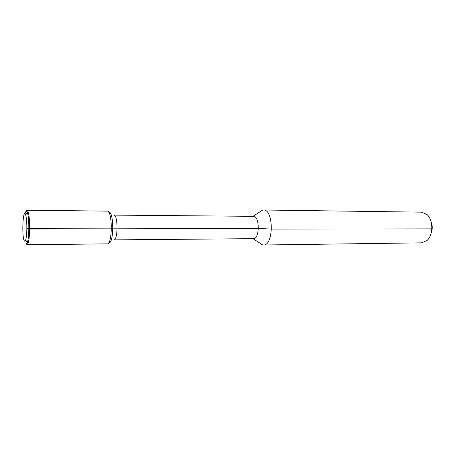 <?xml version="1.0" encoding="UTF-8"?>
<svg xmlns="http://www.w3.org/2000/svg" width="455" height="455" viewBox="0 0 455 455"><rect width="100%" height="100%" fill="white"/><g stroke="black" fill="none" stroke-linecap="round" stroke-linejoin="round"><path stroke-width="0.68" d="M431.243 232.784C432.574 229.263 432.574 225.748 431.243 222.233M24.593 241.122L25.639 240.047C27.243 235.974 27.243 219.009 25.639 214.936C22.813 206.542 21.544 239.302 24.593 241.122M25.639 240.047L27.357 242.396L26.1 243.647L27.357 242.396C29.296 237.601 29.302 217.376 27.357 212.587L26.379 211.239C25.884 211.262 25.434 212.138 25.025 213.856C25.764 210.887 26.544 210.466 27.357 212.587L28.056 211.638L27.01 210.21L26.049 211.382M108.847 242.862C114.006 243.692 114.006 211.296 108.847 212.127M113.841 239.876C118.107 240.53 118.107 214.459 113.841 215.113L253.361 216.33C259.868 215.767 259.868 239.233 253.361 238.67L113.841 239.876M259.361 242.805L262.444 244.898L263.399 245.006C273.859 245.899 273.864 209.101 263.405 209.994L262.654 210.056L259.361 212.195M263.399 245.006L421.535 242.845L426.875 240.598C433.422 235.263 433.422 219.754 426.881 214.413L421.535 212.167L263.405 209.994M108.643 242.845C114.046 244.654 114.051 210.335 108.643 212.144M26.714 244.665L27.01 244.773L28.056 243.345L27.357 242.396C29.296 237.601 29.302 217.376 27.357 212.587L25.639 214.936M28.056 243.345C30.138 238.272 30.138 216.711 28.056 211.638M27.01 244.773L107.175 243.863C112.618 244.75 112.618 210.238 107.175 211.126L27.01 210.21M432.222 228.404L431.835 228.871L271.533 229.064L258.412 228.49L29.643 229.03L112.851 228.859L26.862 228.706M253.008 238.676L262.654 244.944M253.008 216.324L262.654 210.056"/></g></svg>
